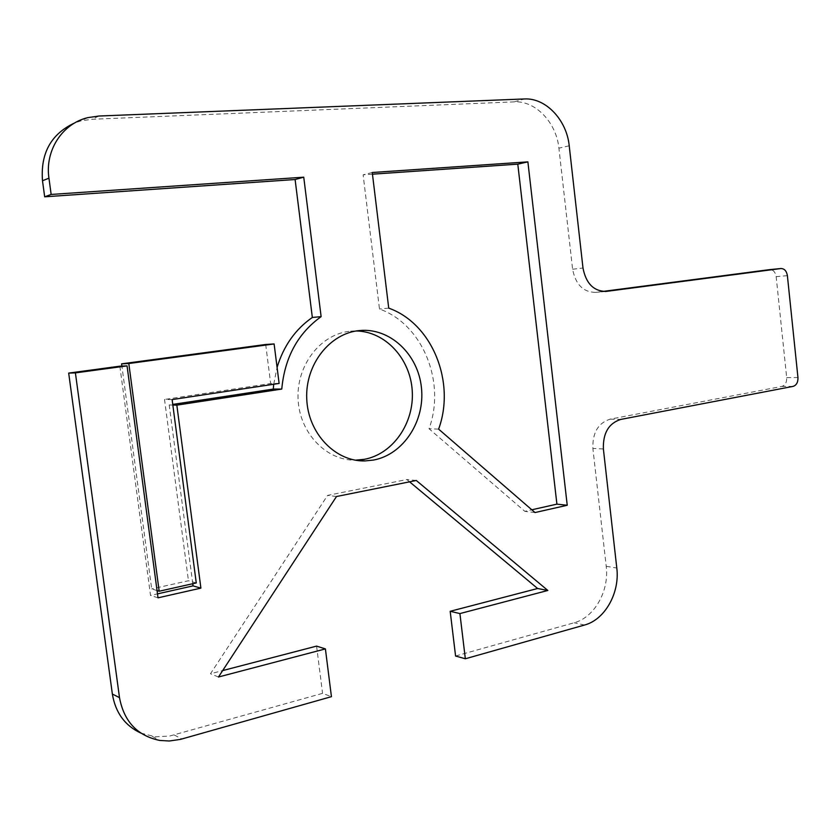 <?xml version="1.0" encoding="UTF-8"?>
<svg xmlns="http://www.w3.org/2000/svg" width="840" height="840" viewBox="0 0 840 840"><rect width="100%" height="100%" fill="white"/><g stroke="black" fill="none" stroke-linecap="round" stroke-linejoin="round"><path stroke-width="0.63" stroke-dasharray="4.2 3.15" d="M157.048 590.573L151.683 588.913L121.895 366.093M196.266 582.939L188.454 580.745L151.683 588.913M172.116 399.578L164.525 399.473L188.454 580.745M279.121 383.439L270.659 383.523L164.525 399.473M265.692 344.484L270.659 383.523M455.574 656.019L574.13 622.755C594.468 617.495 609.399 590.751 606.218 566.307L592.883 448.423C592.41 432.757 598.175 422.993 610.187 419.149L781.861 386.421C785.232 385.298 786.839 382.368 786.681 377.622L776.171 276.675C775.394 272.171 773.325 269.808 769.954 269.588M140.858 733.089L155.347 736.775L169.523 736.082L322.56 693.357L331.433 696.665M409.574 481.824L406.833 479.546L327.6 495.38L210.472 673.764L222.673 670.582M316.586 646.107L322.56 693.357M119.858 366.177L150.528 595.424L157.479 593.87M192.77 583.716L169.197 404.975L172.757 404.429M273.714 384.258L277.084 367.385M602.774 291.449L595.508 292.383C583.202 292.183 575.568 284.466 572.607 269.231L558.904 148.176C556.458 122.682 535.584 100.538 514.28 101.871L91.98 119.27L80.903 120.897L74.928 122.819M372.456 174.184L363.122 174.825L379.481 309.005C422.835 324.334 446.103 382.431 429.03 428.726L524.843 511.35L531.793 509.786M356.286 330.971L348.631 331.411C319.756 334.95 296.131 366.093 298.106 399.651C299.723 433.219 326.435 460.719 355.404 460.183M534.996 512.558L524.843 511.35M372.256 172.505L363.122 174.825M388.731 308.133L379.481 309.005M438.617 429.125L429.03 428.726M158.015 597.828L150.528 595.424M172.841 405.058L169.197 404.975M218.474 677.009L210.472 673.764M416.283 480.48L406.833 479.546M336.494 496.514L327.6 495.38M584.546 625.023L574.13 622.755M606.218 566.307L616.791 568.008M174.227 734.99L181.912 738.99M98.91 116.025L91.98 119.27M514.28 101.871L524.349 98.963M569.216 145.782L558.904 148.176M572.607 269.231L582.992 268.044M603.383 448.98L592.883 448.423M610.187 419.149L620.76 419.423M793.107 386.379L781.861 386.421M605.168 291.501L595.949 292.341M786.681 377.622L797.948 377.506M787.385 275.656L776.171 276.675M152.261 736.386L159.758 740.439M87.728 117.653L80.903 120.897M595.508 292.383L606.008 291.438M350.553 331.191L359.604 330.55"/><path stroke-width="1.26" d="M121.895 366.093L121.59 363.846L265.692 344.484L274.113 343.959L279.121 383.439L172.116 399.578L196.266 582.939L159.169 591.234L157.048 590.573M159.169 591.234L128.804 363.52L121.59 363.846M128.804 363.52L274.113 343.959M277.084 367.385C283.657 345.87 295.407 329.228 312.344 317.457L295.103 179.519L44.678 196.812L51.156 194.45L48.951 178.185C44.772 150.528 62.307 123.659 87.728 117.653L98.91 116.025L524.349 98.963C545.759 97.65 566.748 120.036 569.216 145.782L582.992 268.044C585.974 283.427 593.639 291.228 606.008 291.438L780.969 268.527C784.434 268.622 786.576 271.005 787.385 275.656L797.948 377.506C798.095 382.294 796.488 385.256 793.107 386.379L620.76 419.423C608.696 423.308 602.9 433.156 603.383 448.98L616.791 568.008C619.983 592.683 604.989 619.7 584.546 625.023L465.339 658.77L455.574 656.019L450.188 611.289L537.621 588.504L409.574 481.824M51.156 194.45L303.744 177.188L321.121 316.649C297.822 333.417 284.697 357.546 281.768 389.056L176.841 405.143L200.897 588.126L158.015 597.828L127.05 365.894L75.401 372.887L68.68 373.096L112.361 694.04C115.448 712.656 124.939 725.676 140.858 733.089M465.339 658.77L459.911 613.578L547.848 590.468L416.283 480.48L336.494 496.514L218.474 677.009L325.406 648.911L331.433 696.665L180.348 739.41L169.218 741.006L159.758 740.439C137.413 735.819 123.995 721.56 119.501 697.651L75.401 372.887M567.231 505.26L534.996 512.558L438.617 429.125C455.794 382.347 432.38 323.642 388.731 308.133L372.256 172.505L527.888 161.868L567.231 505.26L556.909 504.147L517.797 164.147L372.456 174.184M373.569 460.047L365.159 460.919C335.528 461.885 308.049 433.524 306.747 399C305.056 364.497 329.994 333.018 359.604 330.55C390.022 327.558 418.131 354.312 421.439 387.681C425.156 420.987 403.536 454.493 373.569 460.047M222.673 670.582L316.586 646.107L325.406 648.911M68.68 373.096L119.858 366.177L127.05 365.894M157.479 593.87L193.053 585.879L192.77 583.716M172.757 404.429L273.284 389.078L273.714 384.258M74.928 122.819C51.219 133.76 40.404 153.069 42.493 180.747L44.678 196.812M769.954 269.588L602.774 291.449M531.793 509.786L556.909 504.147M355.404 460.183L364.413 459.312C393.151 453.989 414.382 422.867 412.241 390.863C410.413 358.827 385.476 331.443 356.286 330.971M527.888 161.868L517.797 164.147M281.768 389.056L273.284 389.078M321.121 316.649L312.344 317.457M303.744 177.188L295.103 179.519M200.897 588.126L193.053 585.879M176.841 405.143L172.841 405.058M459.911 613.578L450.188 611.289M547.848 590.468L537.621 588.504M119.501 697.651L112.361 694.04M42.493 180.747L48.951 178.185M606.449 291.385L605.168 291.501M769.671 269.619L780.864 268.538M769.776 269.608L780.969 268.527M356.055 460.173L365.159 460.919"/></g></svg>

